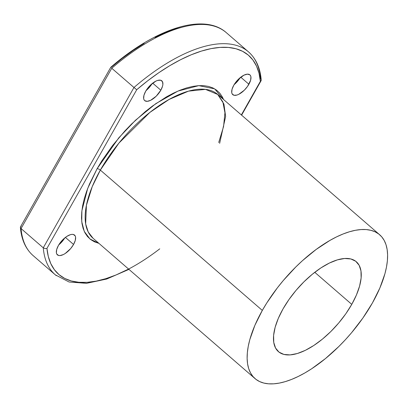 <?xml version="1.0" encoding="UTF-8"?>
<svg xmlns="http://www.w3.org/2000/svg" width="408" height="408" viewBox="0 0 408 408"><rect width="100%" height="100%" fill="white"/><g stroke="black" fill="none" stroke-linecap="round" stroke-linejoin="round"><path stroke-width="0.61" d="M219.647 143.346L225.624 116.479L223.926 104.03L217.699 94.447L205.469 89.372L188.511 91.142L169.085 99.45L149.838 112.44L118.876 143.137L100.343 170.095A2.57 0.938 29.5 0 0 97.124 168.693L118.794 137.833L135.481 120.248L155.841 103.622L178.031 91.045L198.798 85.639L214.639 88.847L223.553 99.516L222.324 96.885L219.83 93.208L216.694 90.224L212.951 87.96L208.641 86.435L203.796 85.665L198.472 85.66L192.714 86.414L186.584 87.924L180.132 90.178L173.425 93.151L166.53 96.813L152.434 106.065L145.37 111.562L131.549 124.042L124.924 130.902L112.567 145.534L101.786 160.91L97.124 168.693A2.57 0.938 -150.5 0 1 100.343 170.095A95.161 42.906 130.9 0 0 93.08 238.298L255.056 378.619A95.161 42.906 -49.1 0 1 262.319 310.417L100.343 170.095L262.319 310.417A95.161 42.906 -49.1 0 1 379.675 234.768A95.161 42.906 -49.1 0 1 372.412 302.971A95.161 42.906 -49.1 0 1 255.056 378.619M282.963 309.019A59.476 26.816 -49.1 0 1 356.311 261.737A59.476 26.816 -49.1 0 1 351.767 304.363L314.767 272.309L351.767 304.363A59.476 26.816 -49.1 0 1 278.424 351.645A59.476 26.816 -49.1 0 1 282.963 309.019L278.302 318.378L275.145 327.293L273.61 335.412L273.753 342.424L275.573 348.065L279.001 352.119L283.907 354.425L290.093 354.899L297.33 353.517L305.332 350.339L313.803 345.479L322.407 339.135L330.822 331.541L338.711 322.988L345.79 313.813L351.767 304.363L356.429 295.004L359.586 286.095L361.126 277.975L360.978 270.963L359.157 265.317L355.73 261.268L350.829 258.958L344.638 258.488L337.401 259.87L329.399 263.048L320.928 267.903L312.324 274.252L303.914 281.846L296.019 290.394L288.946 299.569L282.963 309.019M145.687 91.234A13.087 5.901 -49.1 0 1 161.823 80.83A13.087 5.901 -49.1 0 1 160.823 90.209L152.684 83.156L160.823 90.209A13.087 5.901 -49.1 0 1 144.687 100.608A13.087 5.901 -49.1 0 1 145.687 91.234L150.297 85.252L155.902 81.116L157.666 80.417L160.619 80.218L162.45 81.615L162.884 84.4L162.547 86.19L160.823 90.209L156.218 96.186L150.608 100.322L147.257 101.327L144.815 100.715L144.06 99.822L143.662 98.583L143.968 95.253L145.687 91.234M233.759 85.272A13.087 5.901 -49.1 0 1 249.9 74.873A13.087 5.901 -49.1 0 1 248.9 84.247L240.756 77.199L248.9 84.247A13.087 5.901 -49.1 0 1 232.764 94.651A13.087 5.901 -49.1 0 1 233.759 85.272L238.369 79.295L243.979 75.159L247.33 74.154L249.767 74.766L250.522 75.659L250.925 76.903L250.619 80.228L247.585 86.328L244.29 90.229L238.685 94.365L236.921 95.064L233.968 95.263L232.137 93.866L231.734 92.621L232.04 89.291L233.759 85.272M58.415 245.489A13.087 5.901 -49.1 0 1 74.552 235.084A13.087 5.901 -49.1 0 1 73.552 244.463L65.407 237.41L73.552 244.463A13.087 5.901 -49.1 0 1 57.416 254.867A13.087 5.901 -49.1 0 1 58.415 245.489L63.021 239.511L66.764 236.441L70.39 234.677L71.981 234.371L73.343 234.472L75.174 235.875L75.577 237.114L75.271 240.445L73.552 244.463L70.681 248.564L65.198 253.511L63.337 254.577L59.981 255.581L58.619 255.479L56.788 254.077L56.386 252.838L56.692 249.507L58.415 245.489M58.788 244.846A13.087 5.901 130.9 0 0 64.826 237.874L62.332 241.332L58.747 244.882M234.136 84.629A13.087 5.901 130.9 0 0 240.174 77.663L237.68 81.116L234.095 84.67M146.064 90.591A13.087 5.901 130.9 0 0 152.102 83.62L149.609 87.077L146.018 90.627M20.543 226.782L110.772 67.3C155.708 28.315 203.995 12.658 226.292 32.64A147.502 66.504 130.9 0 0 111.756 68.253L21.058 228.562A147.502 66.504 130.9 0 0 33.13 255.607L55.34 274.854A147.502 66.504 -49.1 0 1 43.268 247.804L21.058 228.562L43.268 247.804L133.967 87.496A147.502 66.504 -49.1 0 1 248.503 51.882A147.502 66.504 -49.1 0 1 260.574 78.933M34.093 256.408A147.502 66.504 -49.1 0 1 21.058 228.562L20.533 227.894L20.665 226.598L20.533 227.894L21.058 228.562L111.756 68.253L133.967 87.496L111.756 68.253A147.502 66.504 -49.1 0 1 225.328 31.839M247.539 51.082A147.502 66.504 130.9 0 0 133.967 87.496L136.731 89.704L133.967 87.496L43.268 247.804L45.11 248.61L46.946 248.401L136.731 89.704A144.932 65.346 -49.1 0 1 260.365 81.34L241.358 114.939L260.365 81.34L259.004 73.221L256.51 66.091L252.914 60.017L248.253 55.07L242.576 51.301L235.946 48.751L228.434 47.445L220.116 47.404L211.084 48.618L201.44 51.087L191.281 54.769L180.713 59.639L169.861 65.637L158.834 72.695L147.752 80.748L136.731 89.704L46.946 248.401L48.307 256.515L50.801 263.65L54.397 269.719L59.058 274.671L64.734 278.44L71.364 280.99L78.882 282.29L87.195 282.336L96.227 281.117L105.871 278.654L116.035 274.966L128.596 269.066M98.93 243.367L94.36 241.781L90.617 239.511L87.485 236.528L84.986 232.856L83.15 228.526L81.993 223.584L81.523 218.076L81.753 212.058L82.671 205.581L84.278 198.716L86.547 191.52L89.464 184.074L97.124 168.693L87.689 188.44L81.891 210.732L81.748 221.687L84.283 231.448L89.969 238.996L98.93 243.367M185.405 26.372L175.756 28.835L165.597 32.523L155.035 37.393M144.182 43.386L133.156 50.449L122.074 58.502L111.052 67.458M218.703 142.53L223.574 126.551L224.936 112.72L222.855 101.862L217.699 94.447A95.161 42.906 130.9 0 0 100.343 170.095L92.233 186.629L86.414 205.295L85.67 223.905L88.199 231.948L93.08 238.298M262.319 310.417L266.863 302.838L277.358 287.87L283.208 280.617L295.841 266.939L302.496 260.641L316.175 249.436L329.904 240.429L336.615 236.859L343.143 233.968L349.426 231.775L355.399 230.301L361.004 229.566L366.19 229.571L370.903 230.321L375.105 231.805L378.746 234.008L381.796 236.915L384.229 240.496L386.019 244.708L387.146 249.523L387.6 254.883L387.381 260.748L386.483 267.051L384.923 273.737L379.868 287.992L372.412 302.971L362.84 318.087L351.523 332.77L345.341 339.767L338.89 346.448L325.431 358.596L311.666 368.755L304.832 372.958L298.115 376.523L291.587 379.42L285.304 381.613L279.332 383.087L273.727 383.821L268.546 383.816L263.828 383.066L259.631 381.582L255.984 379.374L252.934 376.472L250.502 372.892L248.712 368.674L247.585 363.865L247.131 358.499L247.355 352.64L248.248 346.336L249.808 339.65L254.862 325.39L262.319 310.417M261.237 80.177L260.365 81.34L261.227 80.284L261.1 79.596M159.752 248.839A144.932 65.346 -49.1 0 1 46.946 248.401L45.11 248.61L43.268 247.804A147.502 66.504 130.9 0 0 56.304 275.655M261.227 80.284L260.967 80.891M20.533 227.894L20.405 227.19M20.93 226.353L21.267 226.154M226.292 32.64L248.503 51.882C255.959 58.487 260.202 67.881 261.232 80.06M217.699 94.447L379.675 234.768M55.34 274.854L69.069 281.994L86.486 283.336L106.723 279.021L128.948 269.372M241.602 115.153L261.089 80.713M20.4 227.429C21.43 239.608 25.673 249.002 33.13 255.607"/></g></svg>
